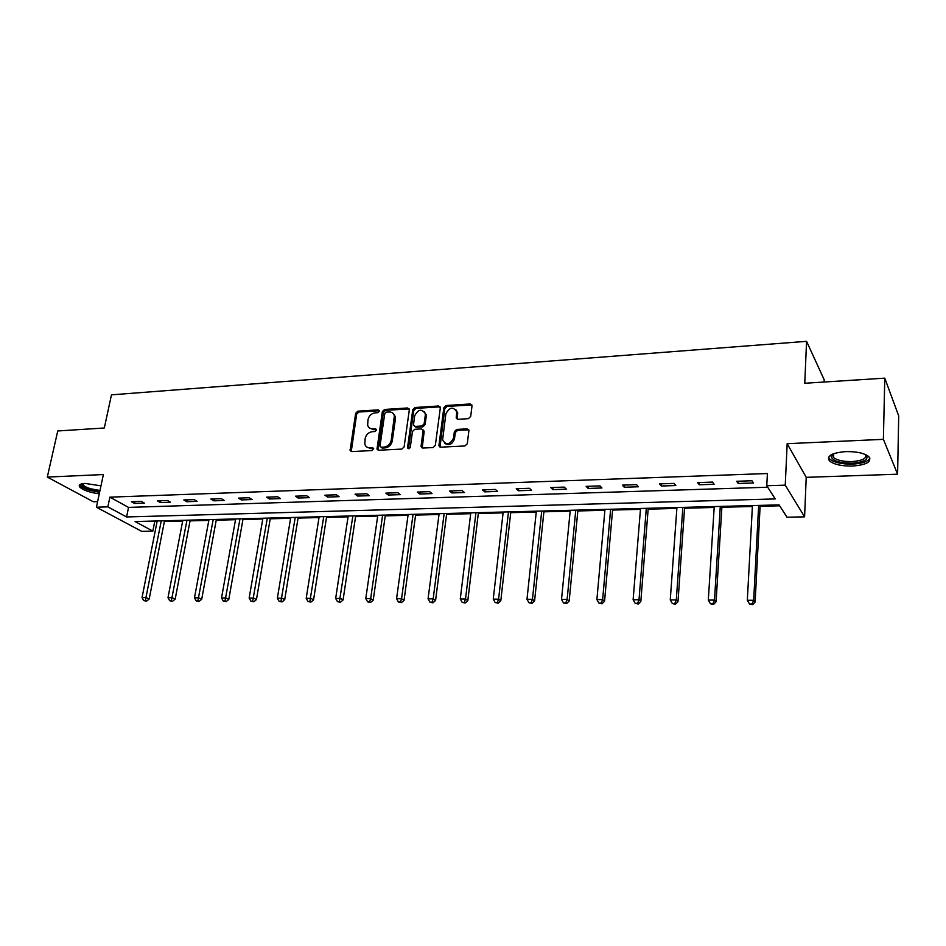 <?xml version="1.0" encoding="UTF-8"?>
<svg xmlns="http://www.w3.org/2000/svg" width="946" height="946" viewBox="0 0 946 946"><rect width="100%" height="100%" fill="white"/><g stroke="black" fill="none" stroke-linecap="round" stroke-linejoin="round"><path stroke-width="1.42" d="M379.311 411.191L378.175 409.866L357.848 411.167L355.649 413.296L350.103 450.485L351.652 451.573L372.133 450.556L373.682 448.499L372.558 447.683L369.898 447.813C367.285 447.825 365.594 446.607 364.813 444.182L365.156 438.542C366.114 434.569 368.502 432.287 372.298 431.683L374.959 431.53L376.52 430.028L375.385 428.692L372.724 428.834C370.087 428.857 368.396 427.639 367.639 425.192L367.994 419.693C368.952 415.755 371.317 413.473 375.101 412.858L377.75 412.693L379.311 411.191M379.311 410.73L358.877 412.03L356.677 414.147L351.25 451.538M373.682 448.51L370.927 448.641L369.898 447.813M376.508 429.531L373.741 429.685L372.724 428.834M845.606 451.609C831.534 452.898 826.189 456.043 829.583 461.021C834.1 464.521 841.751 466.201 852.512 466.059C866.702 464.864 872.117 461.707 868.747 456.575C864.147 453.087 856.437 451.419 845.606 451.609M100.986 485.83L85.034 483.43C80.304 483.725 78.483 484.86 79.559 486.812C82.834 490.17 89.409 492.488 99.283 493.788M468.376 418.676L470.694 416.453L472.019 405.917L470.221 403.966L446.145 405.515L443.851 407.702L438.897 445.72L440.659 447.174L464.947 445.968L467.289 443.745L468.909 430.418L467.099 428.857L456.682 429.425L454.364 431.636L453.548 437.998C449.87 444.904 446.216 445.566 442.598 439.996L445.85 413.875C449.587 406.981 453.229 406.342 456.752 411.983L456.197 417.789L457.982 419.291L468.376 418.676M766.768 485.747L785.251 485.156L804.585 516.847L787.013 517.226L779.078 504.892L135.077 521.542L152.838 531.108L141.711 531.356L96.421 507.222L107.844 506.855L126.575 516.954L775.247 498.932L766.768 485.747L767.395 473.532L109.89 497.147L107.844 506.855M96.421 507.222L103.386 474.549L47.3 477.08L57.753 430.974L104.32 427.994L111.462 394.849L806.56 341.329L804.774 383.26L884.77 378.152L883.398 439.346L787.167 443.686L785.251 485.156M409.311 409.89L407.631 407.974L384.596 409.452L382.361 411.593L376.993 449.054L378.613 450.237L401.825 449.09L404.108 446.914L409.311 409.89M415.034 407.501L438.577 406L440.316 407.927L435.337 445.353L433.032 447.553L422.827 448.049L421.088 446.063L423.158 430.276L421.443 428.916L414.762 429.295L412.48 431.471L410.292 447.222C409.393 448.972 408.471 449.173 407.513 447.836L412.763 409.665L415.034 407.501L416.004 408.388L439.523 406.886L438.577 406M884.77 378.152L898.7 415.885L897.6 474.206L883.398 439.346M47.3 477.08L93.347 501.77L97.615 501.628M824.12 382.03L824.203 379.784L806.56 341.329M109.89 497.147L128.538 507.399L767.726 487.225M134.509 503.438L144.395 503.118L141.332 501.392L131.423 501.723L134.509 503.438L134.876 501.605M160.382 502.586L170.481 502.255L167.466 500.505L157.355 500.848L160.382 502.586L160.749 500.741M186.8 501.711L197.111 501.368L194.155 499.606L183.82 499.961L186.8 501.711L187.154 499.843M213.772 500.824L224.308 500.469L221.399 498.684L210.852 499.039L213.772 500.824L214.127 498.932M241.325 499.914L252.074 499.547L249.236 497.75L238.463 498.116L241.325 499.914L241.668 497.998M269.468 498.98L280.454 498.613L277.663 496.78L266.654 497.158L269.468 498.98L269.799 497.052M298.215 498.022L309.437 497.655L306.729 495.799L295.471 496.189L298.215 498.022L298.534 496.082M327.6 497.052L339.07 496.674L336.421 494.805L324.927 495.184L327.6 497.052L327.907 495.089M357.635 496.059L369.366 495.68L366.788 493.777L355.034 494.167L357.635 496.059L357.931 494.072M388.345 495.042L400.335 494.652L397.84 492.724L385.814 493.126L388.345 495.042L388.629 493.032M419.752 494.013L432.026 493.599L429.602 491.648L417.304 492.074L419.752 494.013L420.024 491.979M451.881 492.949L464.439 492.535L462.097 490.56L449.516 490.986L451.881 492.949L452.141 490.891M484.754 491.861L497.608 491.435L495.361 489.437L482.472 489.862L484.754 491.861L485.002 489.78M518.408 490.749L531.557 490.312L529.405 488.278L516.22 488.727L518.408 490.749L518.645 488.644M552.854 489.614L566.323 489.165L564.277 487.107L550.761 487.557L552.854 489.614L553.079 487.486M588.14 488.443L601.94 487.982L599.989 485.901L586.142 486.362L588.14 488.443L588.341 486.291M624.277 487.249L638.408 486.776L636.575 484.659L622.397 485.144L624.277 487.249L624.466 485.073M661.313 486.019L675.799 485.546L674.072 483.394L659.539 483.879L661.313 486.019L661.479 483.82M699.271 484.766L714.124 484.281L712.515 482.093L697.616 482.602L699.271 484.766L699.413 482.531M738.187 483.477L753.418 482.98L751.952 480.757L736.662 481.278L738.187 483.477L738.318 481.218M153.406 521.069L157.06 521.707M164.391 521.518L182.684 521.057M190.04 520.868L208.841 520.383M216.22 520.194L235.53 519.697M242.945 519.508L262.775 519.011M270.225 518.81L290.599 518.29M298.073 518.101L319.015 517.568M326.512 517.379L348.045 516.823M355.566 516.634L377.714 516.067M385.247 515.877L408.022 515.298M415.578 515.097L439.015 514.506M446.595 514.305L470.694 513.69M478.298 513.501L503.106 512.862M510.722 512.673L536.252 512.011M543.903 511.821L570.178 511.147M577.84 510.958L604.908 510.261M612.582 510.06L640.454 509.35M648.152 509.161L676.863 508.416M684.573 508.227L714.171 507.47M721.881 507.269L752.389 506.488M760.111 506.299L779.658 505.791M394.766 415.176L394.624 416.134M787.167 443.686L806.217 477.34L897.6 474.206M806.217 477.34L804.585 516.847M154.695 521.766L152.838 531.108M128.538 507.399L126.575 516.954M369.768 428.148L373.741 429.685M367.024 447.151L370.927 448.641M409.204 408.92L385.601 410.328L383.367 412.468L378.128 450.201M386.311 412.149L384.75 413.65L380.02 445.873L381.179 447.245L384.017 447.103C387.872 446.512 390.284 444.206 391.242 440.186L394.376 415.909C393.666 413.26 391.916 411.948 389.125 411.971L386.311 412.149M381.061 447.245L382.196 448.073L381.179 447.245M393.276 413.615L395.369 416.772L395.428 418.948L392.247 441.025C391.289 445.046 388.889 447.34 385.034 447.931L382.196 448.073M440.209 406.969L439.523 406.886M423.039 429.851L424.139 431.731L422.223 447.978M416.004 408.388L413.745 410.552L408.506 448.664L407.513 447.836M425.298 415.235L425.298 413.698C421.727 408.471 418.179 409.192 414.644 415.885L413.461 425.085L415.164 426.41L421.845 426.019L424.127 423.843L425.298 415.235L426.268 416.11L424.423 411.64M414.561 426.339L416.134 427.273L415.164 426.41M426.268 416.11L425.097 424.707L422.815 426.883L416.134 427.273M455.877 409.665L457.687 412.87L457.261 419.184M444.537 443.201C448.96 445.968 452.271 444.525 454.494 438.861L453.548 437.998M468.767 429.839L457.628 430.3L455.31 432.511L454.494 438.861M471.912 404.983L447.091 406.402L444.797 408.589L440.008 447.091M157.202 520.962L142.042 597.588L146.169 597.6L149.196 599.019L164.533 520.773M145.341 600.592L143.686 600.58L146.547 601.148L145.341 600.592L161.269 520.856M143.686 600.58L142.042 597.588M149.196 599.019L146.547 601.148M99.732 491.707L90.107 489.898C83.958 487.923 81.19 486.008 81.794 484.163L82.148 483.761M82.893 483.631L83.094 484.801C84.147 486.22 86.665 487.545 90.662 488.786L99.98 490.501M79.701 484.79L79.972 485.345C81.285 487.107 84.419 488.751 89.385 490.288L99.602 492.298M865.862 454.73C869.291 459.271 864.703 462.097 852.11 463.209C839.303 463.102 832.303 460.808 831.12 456.339L832.728 454.033M833.107 453.879L832.492 455.192L833.556 457.533C837.186 460.347 843.312 461.695 851.932 461.577C862.468 460.737 866.985 458.396 865.484 454.553M828.53 457.225L829.772 459.117C834.266 462.594 841.857 464.261 852.547 464.119C862.303 463.552 868.097 461.553 869.918 458.136M182.826 520.3L167.998 597.695L172.207 597.718L175.187 599.149L190.193 520.111M171.344 600.734L169.665 600.722L172.539 601.301L171.344 600.734L186.977 520.194M169.665 600.722L167.998 597.695M175.187 599.149L172.539 601.301M208.971 519.626L194.486 597.813L198.778 597.837L201.711 599.279L216.362 519.437M197.891 600.887L196.177 600.876L199.062 601.455L197.891 600.887L213.217 519.52M196.177 600.876L194.486 597.813M201.711 599.279L199.062 601.455M235.66 518.94L221.53 597.931L225.917 597.955L228.79 599.421L243.075 518.739M224.994 601.029L223.244 601.029L226.153 601.621L224.994 601.029L240 518.822M223.244 601.029L221.53 597.931M228.79 599.421L226.153 601.621M262.917 518.231L249.153 598.061L253.634 598.073L256.449 599.551L270.355 518.041M252.677 601.183L250.891 601.183L253.812 601.774L252.677 601.183L267.328 518.112M250.891 601.183L249.153 598.061M256.449 599.551L253.812 601.774M290.729 517.509L277.367 598.179L281.955 598.203L284.699 599.693L298.203 517.32M280.962 601.349L279.129 601.337L282.062 601.94L280.962 601.349L295.247 517.391M279.129 601.337L277.367 598.179M284.699 599.693L282.062 601.94M319.145 516.776L306.197 598.31L310.879 598.333L313.564 599.835L326.63 516.587M309.85 601.514L307.982 601.502L310.927 602.105L309.85 601.514L323.757 516.658M307.982 601.502L306.197 598.31M313.564 599.835L310.927 602.105M348.175 516.031L335.664 598.44L340.442 598.463L343.067 599.989L355.684 515.83M339.378 601.68L337.474 601.668L340.43 602.283L339.378 601.68L352.882 515.901M337.474 601.668L335.664 598.44M343.067 599.989L340.43 602.283M377.821 515.263L365.783 598.57L370.666 598.593L373.221 600.131L385.365 515.062M369.567 601.845L367.616 601.833L370.584 602.46L369.567 601.845L370.666 598.593L382.633 515.132M367.616 601.833L365.783 598.57M373.221 600.131L370.584 602.46M408.14 514.482L396.575 598.712L401.565 598.735L404.048 600.284L415.696 514.281M400.43 602.011L398.432 601.999L401.423 602.637L400.43 602.011L401.565 598.735L413.059 514.352M398.432 601.999L396.575 598.712M404.048 600.284L401.423 602.637M439.121 513.678L428.065 598.842L433.173 598.865L435.574 600.438L446.701 513.477M431.991 602.188L429.945 602.176L432.949 602.815L431.991 602.188L433.173 598.865L444.147 513.548M429.945 602.176L428.065 598.842M435.574 600.438L432.949 602.815M470.801 512.862L460.276 598.984L465.515 599.007L467.821 600.604L478.404 512.661M464.285 602.377L462.192 602.365L465.207 603.004L464.285 602.377L465.515 599.007L475.944 512.72M462.192 602.365L460.276 598.984M467.821 600.604L465.207 603.004M503.201 512.023L493.244 599.137L498.589 599.161L500.812 600.769L510.816 511.821M497.324 602.555L495.184 602.543L498.211 603.193L497.324 602.555L498.589 599.161L508.463 511.881M495.184 602.543L493.244 599.137M500.812 600.769L498.211 603.193M536.347 511.159L526.981 599.279L532.456 599.303L534.585 600.935L543.985 510.97M531.144 602.744L528.956 602.732L531.995 603.394L531.144 602.744L532.456 599.303L541.727 511.029M528.956 602.732L526.981 599.279M534.585 600.935L531.995 603.394M570.261 510.284L561.522 599.433L567.127 599.457L569.161 601.112L577.923 510.083M565.767 602.945L563.52 602.933L566.583 603.595L565.767 602.945L567.127 599.457L575.771 510.142M563.52 602.933L561.522 599.433M569.161 601.112L566.583 603.595M604.979 509.386L596.891 599.587L602.637 599.622L604.565 601.278L612.653 509.196M601.23 603.134L598.924 603.122L601.999 603.796L601.23 603.134L602.637 599.622L610.619 509.244M598.924 603.122L596.891 599.587M604.565 601.278L601.999 603.796M640.525 508.475L633.122 599.752L639.011 599.776L640.832 601.467L648.223 508.274M637.545 603.347L635.192 603.323L638.278 604.009L637.545 603.347L639.011 599.776L646.307 508.321M635.192 603.323L633.122 599.752M640.832 601.467L638.278 604.009M676.934 507.529L670.253 599.918L676.295 599.941L677.986 601.644L684.632 507.328M674.77 603.548L672.358 603.536L675.456 604.222L674.77 603.548L676.295 599.941L682.846 507.375M672.358 603.536L670.253 599.918M677.986 601.644L675.456 604.222M714.23 506.571L708.306 600.083L714.502 600.107L716.075 601.833L721.94 506.37M712.917 603.761L710.446 603.749L713.556 604.447L712.917 603.761L714.502 600.107L720.284 506.406M710.446 603.749L708.306 600.083M716.075 601.833L713.556 604.447M752.437 505.578L747.328 600.261L753.678 600.284L755.121 602.034L760.158 505.377M752.035 603.986L749.504 603.974L752.626 604.671L752.035 603.986L753.678 600.284L758.657 505.412M749.504 603.974L747.328 600.261M755.121 602.034L752.626 604.671M379.18 410.73L378.175 409.866M373.587 448.51L372.558 447.683M376.402 429.531L375.385 428.692M351.108 450.45L350.055 449.622M356.677 414.147L355.649 413.296M358.877 412.03L357.848 411.167M377.986 449.102L376.957 448.274M383.367 412.468L382.361 411.593M385.601 410.328L384.596 409.452M408.613 408.861L407.631 407.974M385.034 447.931L384.017 447.103M392.247 441.025L391.242 440.186M395.428 418.948L394.423 418.085M422.07 446.902L421.088 446.063M424.139 431.731L423.169 430.879M408.495 448.203L407.501 447.363M413.745 410.552L412.763 409.665M422.815 426.883L421.845 426.019M425.097 424.707L424.127 423.843M457.143 418.203L456.209 417.328M457.675 414.1L456.741 413.213M455.31 432.511L454.364 431.636M457.628 430.3L456.682 429.425M468.022 429.732L467.099 428.857M439.866 446.015L438.897 445.164M444.797 408.589L443.851 407.702M447.091 406.402L446.145 405.515M471.132 404.876L470.221 403.966M351.155 451.301L350.103 450.485M378.022 449.882L376.993 449.054M395.369 416.772L394.376 415.909M422.082 447.529L421.1 446.678M424.139 431.14L423.158 430.276M426.256 414.585L425.298 413.698M457.131 418.676L456.197 417.789M457.687 412.87L456.752 411.983M439.866 446.571L438.897 445.72M83.366 483.56L83.094 484.801M82.609 483.678L81.794 484.163M832.492 455.192L831.12 456.339M833.686 453.654L833.556 457.533"/></g></svg>
